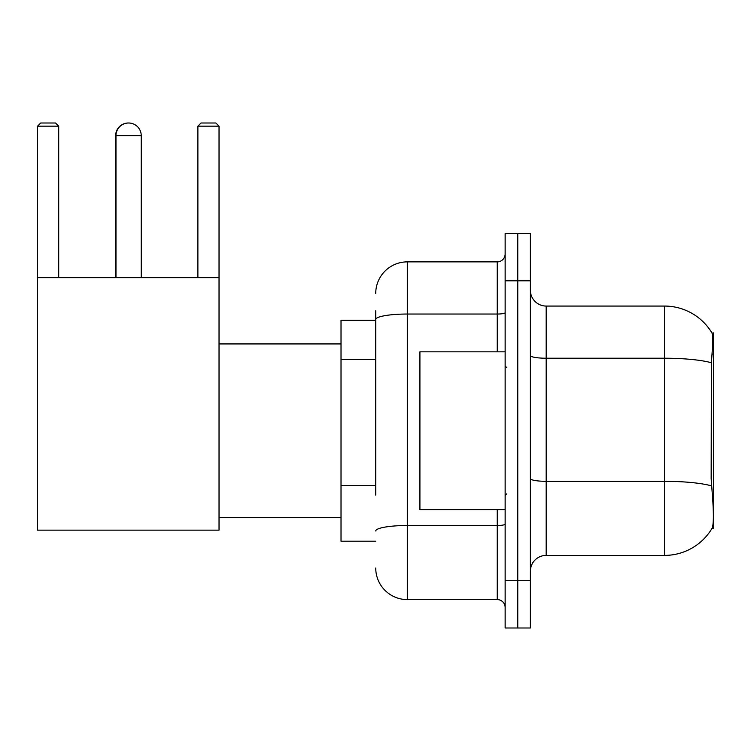 <?xml version="1.0" encoding="UTF-8"?>
<svg xmlns="http://www.w3.org/2000/svg" width="751" height="751" viewBox="0 0 751 751"><rect width="100%" height="100%" fill="white"/><g stroke="black" fill="none" stroke-linecap="round" stroke-linejoin="round"><path stroke-width="1.13" d="M713.45 348.671L713.45 332.89L712.014 333.087A55.236 55.236 0 0 0 664.532 306.061L546.174 306.061A15.78 15.78 0 0 1 530.394 290.28A15.78 15.78 0 0 0 546.174 306.061L546.174 555.402A15.78 15.78 0 0 0 530.394 571.182A15.78 15.78 0 0 1 546.174 555.402L664.532 555.402A55.236 55.236 0 0 0 711.901 528.573L713.45 528.573L713.45 348.671M375.735 349.919L375.735 310.801L375.735 320.264L341.02 320.264L341.02 541.199L375.735 541.199M711.901 528.573L712.173 528.103C713.769 523.991 713.769 512.041 712.173 492.28L711.159 478.565L711.385 362.742C712.755 345.573 712.962 335.697 712.014 333.087A55.236 55.236 0 0 0 664.532 306.061L664.532 358.227L546.174 358.227A15.78 2.741 -0 0 1 530.394 355.486M712.173 528.103A55.236 55.236 0 0 1 664.532 555.402L664.532 358.227A55.236 9.594 180 0 1 711.385 362.742M517.768 580.654L517.768 627.996L530.394 627.996L530.394 580.654L517.768 580.654L517.768 627.996L505.141 627.996L505.141 580.654L517.768 580.654L517.768 280.818L517.768 580.654M505.141 580.654L505.141 233.467L517.768 233.467L517.768 280.818L517.768 233.467L530.394 233.467L530.394 580.654M375.735 495.106L375.735 310.801M375.735 293.434A31.561 31.561 0 0 1 407.295 261.874L407.295 599.589L497.246 599.589L497.246 509.638M407.295 261.874L497.246 261.874A7.895 7.895 0 0 0 505.141 253.988M505.141 607.484A7.895 7.895 0 0 0 497.246 599.589M407.295 599.589A31.561 31.561 0 0 1 375.735 568.028M505.141 351.825L419.922 351.825L419.922 509.638L505.141 509.638M115.663 277.654L115.663 135.631A12.626 12.626 0 0 1 128.449 123.004M115.983 277.654L115.983 135.631A12.626 12.626 0 0 1 128.609 123.004A12.626 12.626 0 0 1 141.235 135.631L115.663 135.631M141.235 277.654L141.235 135.631M37.55 277.654L219.029 277.654L219.029 530.15L37.55 530.15L37.55 126.159L40.704 123.004L55.536 123.004L58.7 126.159L37.55 126.159M58.7 277.654L58.7 126.159M219.029 126.159L197.888 126.159L201.043 123.004L215.875 123.004L219.029 126.159L219.029 277.654M197.888 126.159L197.888 277.654M375.735 359.391L341.02 359.391M375.735 485.634L341.02 485.634M712.032 354.068L713.45 354.068M711.554 485.878A55.236 9.594 180 0 0 664.532 481.316L546.174 481.316A15.78 2.741 0 0 1 530.394 478.575M530.394 280.818L505.141 280.818M505.141 524.132A7.895 1.371 0 0 1 497.246 525.503L407.295 525.503A31.561 5.482 180 0 0 375.735 530.985M375.735 319.522A31.561 5.482 180 0 1 407.295 314.04L497.246 314.04L497.246 261.874M497.246 351.825L497.246 314.04A7.895 1.371 0 0 0 505.141 312.669M506.718 367.605L505.141 366.028M506.718 493.858L505.141 495.435M219.029 517.533L341.02 517.533M219.029 343.939L341.02 343.939"/></g></svg>
